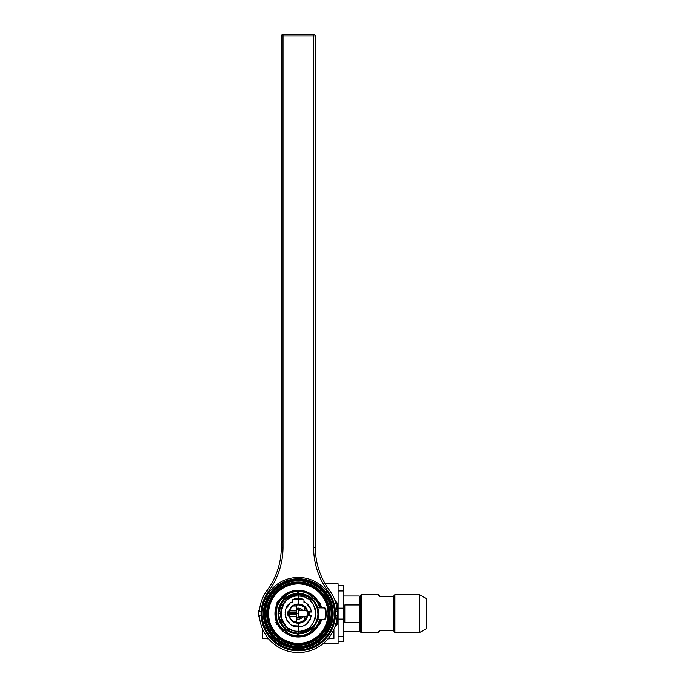 <?xml version="1.0" encoding="UTF-8"?>
<svg xmlns="http://www.w3.org/2000/svg" width="685" height="685" viewBox="0 0 685 685"><rect width="100%" height="100%" fill="white"/><g stroke="black" fill="none" stroke-linecap="round" stroke-linejoin="round"><path stroke-width="1.03" d="M306.341 610.301A8.691 8.691 0 0 0 296.571 605.112M306.341 616.954A8.691 8.691 0 0 1 296.571 622.143M331.138 613.623A32.829 32.829 0 0 1 298.309 646.46A32.829 32.829 0 0 1 265.472 613.623A32.829 32.829 0 0 1 298.309 580.794A32.829 32.829 0 0 1 331.138 613.623M266.688 613.623A31.621 31.621 0 0 0 298.309 645.244A31.621 31.621 0 0 0 329.93 613.623A31.621 31.621 0 0 0 298.309 582.002A31.621 31.621 0 0 0 266.688 613.623M331.737 613.623A33.428 33.428 0 0 1 298.309 647.051A33.428 33.428 0 0 1 264.881 613.623A33.428 33.428 0 0 1 298.309 580.195A33.428 33.428 0 0 1 331.737 613.623M302.744 616.885A5.506 5.506 0 0 1 296.571 618.846M296.571 608.4A5.506 5.506 0 0 1 302.744 610.361M300.835 610.395A4.101 4.101 0 0 0 296.571 609.915M296.571 617.339A4.101 4.101 0 0 0 300.835 616.86M300.664 616.851A3.999 3.999 0 0 1 296.571 617.228M296.571 610.027A3.999 3.999 0 0 1 300.664 610.395M318.987 619.839A21.586 21.586 0 0 0 319.107 619.403A21.62 21.62 0 0 1 319.013 619.831M319.107 607.852A21.586 21.586 0 0 0 318.987 607.415A21.62 21.62 0 0 1 319.142 607.852M328.809 613.623A30.5 30.5 0 0 1 298.309 644.123A30.5 30.5 0 0 1 267.809 613.623A30.5 30.5 0 0 0 298.309 644.123A30.5 30.5 0 0 0 328.809 613.623A30.5 30.5 0 0 0 298.309 583.132A30.5 30.5 0 0 0 267.809 613.623A30.5 30.5 0 0 1 298.309 583.132A30.5 30.5 0 0 1 328.809 613.623M277.125 603.776A23.367 23.367 0 0 0 292.392 636.228A23.367 23.367 0 0 0 318.679 625.062M318.679 602.183A23.367 23.367 0 0 0 277.613 602.783M267.869 613.623A30.44 30.44 0 0 1 298.309 583.192A30.44 30.44 0 0 1 328.74 613.623A30.44 30.44 0 0 1 298.309 644.063A30.44 30.44 0 0 1 267.869 613.623M317.926 607.407L318.054 607.835A20.567 20.567 0 0 0 317.917 607.407L318.028 607.792M318.105 607.835A20.627 20.627 0 0 0 317.977 607.407M318.302 616.988L317.926 619.839A20.567 20.567 0 0 0 318.046 619.42L317.737 619.42M298.309 590.521A23.102 23.102 0 0 0 297.29 590.547M298.309 636.63A23.007 23.007 0 0 1 297.29 636.613M297.29 590.641A23.007 23.007 0 0 1 298.309 590.616M297.29 636.707A23.102 23.102 0 0 0 298.309 636.725M297.29 633.223L297.29 633.882L296.716 633.839L297.29 633.882L297.29 636.776A23.179 23.179 0 0 1 278.093 624.951L277.93 624.669M281.124 624.386L280.79 623.829M277.93 602.586L278.093 602.295A23.179 23.179 0 0 1 297.29 590.47L297.29 593.373L296.716 593.407L297.29 593.373L297.29 594.023M281.15 624.429L281.518 624.994M283.111 627.049L283.796 627.785M284.874 628.821L285.893 629.661M286.827 630.337L287.674 630.894M288.445 631.347L289.729 631.998M290.183 632.204L290.971 632.529M290.02 632.135L289.567 631.921M289.558 631.921L289.019 631.656M288.419 631.33L287.734 630.928M287.614 630.859L286.938 630.414M284.421 628.402L283.727 627.717M280.978 603.091L281.595 602.141M281.972 601.61L282.434 601.01M282.939 600.394L283.41 599.872M283.504 599.769L284.001 599.255M284.129 599.127L284.866 598.442M287.537 596.438L288.342 595.967M289.053 595.582L289.678 595.274M290.166 595.051L289.635 595.291M289.584 595.316L288.299 595.993M288.145 596.078L287.28 596.609M286.321 597.269L285.26 598.108M283.042 600.274L282.203 601.302M285.191 629.095L284.498 628.47L285.191 629.087M285.191 598.159L284.498 598.776L285.191 598.159M286.159 632.435L287.229 632.46A0.582 0.565 40 0 0 287.4 633.325L287.469 632.957C286.595 631.459 284.489 629.686 281.15 627.657L280.799 627.785A0.582 0.565 40 0 0 281.681 627.803L281.895 628.856M276.723 618.718L276.637 613.623L276.783 618.915A0.865 0.531 -179.8 0 1 276.774 618.529M276.637 613.623L276.86 604.846M281.895 598.39L281.681 599.443A0.582 0.565 140 0 0 280.799 599.461L281.15 599.589C284.481 597.568 286.587 595.796 287.469 594.289L287.4 593.921A0.582 0.565 140 0 0 287.229 594.785L286.159 594.82M278.427 601.713L278.093 602.295A23.179 23.179 0 0 0 276.817 604.941A0.865 0.865 -158 0 0 276.791 605.497L276.817 604.941C276.312 605.197 275.755 608.092 275.13 613.623L275.267 613.623C275.541 609.522 275.952 607.235 276.5 606.773L276.894 608.408M280.799 599.461C282.203 596.481 284.395 594.631 287.4 593.921M279.232 600.471L281.141 598.056M284.917 594.708L285.354 594.409M286.681 593.578L287.161 593.304M289.558 592.165L290.038 591.977M277.399 623.615L277.168 623.127M276.791 621.757A0.865 0.865 -22 0 0 276.817 622.305C276.312 622.048 275.755 619.154 275.13 613.623M276.415 621.235L276.235 620.687M275.995 619.874L275.601 618.255M275.387 617.022L275.207 615.438M275.13 613.674L276.971 604.572M281.15 627.657A22.168 22.168 0 0 1 276.783 618.915L276.877 622.434L276.509 621.483M287.4 633.325C284.378 632.597 282.177 630.757 280.799 627.785M278.093 624.951A23.179 23.179 0 0 1 276.817 622.305A23.179 23.179 0 0 0 278.093 624.951L278.427 625.542M281.167 629.215L279.232 626.784M290.038 635.278L289.558 635.081M287.161 633.942L286.638 633.651M285.38 632.854L284.917 632.538M297.29 633.882L298.309 633.325L297.29 633.342L298.309 633.325L297.29 633.882A20.276 20.276 0 0 1 278.033 613.623A20.276 20.276 0 0 1 297.29 593.373L298.309 593.929L297.29 593.912L298.309 593.929L297.29 593.373M298.309 632.769L298.309 625.97L292.906 625.679L294.07 626.141M292.658 599.82L298.309 599.717L298.309 598.853L298.309 603.999C303.301 604.281 306.443 606.841 307.736 611.671L308.498 611.671L308.498 615.584L307.736 615.584C306.443 620.413 303.301 622.965 298.309 623.247L298.309 625.97M295.834 626.604L298.309 626.835L298.309 623.247C293.582 623.007 290.483 620.644 289.019 616.14L288.068 616.123L288.068 611.123L287.768 613.392M288.068 611.123L289.019 611.106C290.483 606.61 293.582 604.238 298.309 603.999L298.309 594.691M281.013 622.905L279.626 619.651L278.452 613.666L281.818 602.62C286.972 596.489 292.469 593.612 298.309 593.998L297.573 594.015M296.28 594.101L294.088 594.443M288.582 596.498L287.572 597.097M294.276 594.409L296.297 594.101M288.522 596.609L291.673 595.154L298.309 593.998L294.91 594.297M288.616 596.481L287.246 597.303M281.903 602.492L278.393 613.623L278.504 611.542M280.636 604.572L281.432 603.194M283.796 600.18L286.219 598.031M288.779 596.395L283.41 600.608M295.877 594.143L290.868 595.419M281.955 602.714L278.393 613.623L279.411 619.814C284.403 629.335 290.526 633.813 297.761 633.248L289.943 631.442M285.037 628.256L286.604 629.506M287.503 630.114L293.026 632.546M292.401 632.366L298.309 633.248L291.545 632.084M284.121 627.4L283.581 626.835M281.055 623.436L280.251 621.903M279.608 620.379L278.795 617.536M279.608 620.37L279.343 619.625M280.833 623.042L280.516 622.451M284.429 627.7L285.414 628.582M320.143 621.398L319.356 623.333A23.179 23.179 0 0 1 298.309 636.802L298.309 633.248L294.815 632.949M291.382 632.024L288.779 630.859M286.561 629.472L284.129 627.409M279.163 619.043L278.393 613.666M283.068 626.261L285.576 628.719M287.332 630.003L291.356 632.015M305.561 631.904L298.309 633.248C286.21 632.118 279.566 625.576 278.393 613.623M288.488 630.62L285.705 628.676M281.338 623.487L279.891 620.396M291.673 595.154L288.479 596.635M291.579 595.188L285.696 598.587L283.813 600.394M283.299 600.985L283.847 600.36M303.352 632.615L298.309 633.248C286.407 632.101 279.865 625.576 278.684 613.666L279.634 607.595M280.362 605.686L280.747 604.855M282.126 602.517L283.102 601.216M283.718 600.497L285.088 599.118M287.52 630.02L286.553 629.335M285.054 628.102L284.035 627.1M282.974 625.867L281.886 624.369M281.338 603.768L279.891 606.85M288.111 630.397L285.251 628.273M283.299 626.27L278.992 617.082M300.021 594.075L298.309 593.998C286.364 595.171 279.822 601.721 278.684 613.666L280.713 613.623L281.124 617.356M282.092 606.867A17.57 17.57 0 0 0 281.115 617.236C285.919 626.741 288.873 630.808 289.96 629.421L298.309 631.981L298.309 631.193C275.67 632.375 275.67 594.871 298.309 596.053L298.309 593.998C291.39 594.195 285.953 597.08 281.997 602.646L278.675 613.58M281.115 617.236A17.57 17.57 0 0 0 282.092 620.379M283.718 623.41A17.57 17.57 0 0 0 285.919 626.081M288.582 628.256A17.57 17.57 0 0 0 291.63 629.875M292.795 630.311A17.57 17.57 0 0 0 294.91 630.859M280.713 613.623C281.955 606.302 283.102 602.663 284.164 602.706C287.563 597.937 292.281 595.316 298.309 594.845L298.309 590.453A23.179 23.179 0 0 1 319.356 603.922L319.51 604.264M294.91 596.387A17.57 17.57 0 0 0 292.795 596.943M291.63 597.371A17.57 17.57 0 0 0 288.582 598.998M285.919 601.173A17.57 17.57 0 0 0 283.718 603.836M287.323 627.717L289.695 629.284M311.29 611.166L309.8 611.166L309.517 615.327L309.8 616.089L311.29 616.089L311.418 615.216C309.577 622.802 305.202 626.672 298.309 626.835C286.544 628.719 278.941 607.073 292.658 601.687L290.594 602.903M286.381 607.938L289.37 604.298L286.844 607.064M285.816 609.325L285.14 612.621M285.123 614.488L285.457 616.697M285.662 617.442L286.844 620.19M287.897 621.757L289.627 623.581M291.921 625.182L292.906 625.679M288.959 622.956L286.707 619.317L289.37 622.956M285.234 615.49L285.525 611.765L285.525 615.49M289.37 604.298L286.707 607.938M291.056 602.577L292.658 602.552L292.658 599.717L294.259 598.921L298.309 598.853L294.259 598.921M287.768 613.863L288.068 616.123M289.147 614.411C289.969 619.642 293.026 622.442 298.309 622.819A9.196 9.196 0 0 1 289.147 614.411L289.147 612.844A9.196 9.196 0 0 1 298.309 604.427C293.026 604.804 289.969 607.612 289.147 612.844M298.309 623.247L298.309 622.819C310.168 623.324 310.168 603.922 298.309 604.427L298.309 603.999M288.128 616.123L287.854 614.411A10.489 10.489 0 0 0 288.128 616.123M298.309 599.717L298.309 598.853L298.309 599.717L303.96 599.82M287.854 612.844L288.128 611.123A10.489 10.489 0 0 0 287.854 612.844M289.241 614.411L289.241 612.844M296.571 605.078L295.458 604.881L296.571 605.078L296.571 622.177L295.458 622.374M296.571 610.917L296.571 606.028L293.189 605.985M297.29 591.009L298.309 591.027M298.309 636.219L297.29 636.237M277.365 601.807L278.11 600.582A0.582 0.574 -147.2 0 1 278.589 600.325L277.262 603.802L276.757 602.963L278.589 600.308M276.963 624.703L275.824 622.151L276.963 624.703M296.571 613.298L296.571 613.957L296.571 613.298M297.727 613.623C297.727 616.509 297.727 616.509 297.727 613.623C297.727 610.737 297.727 610.737 297.727 613.623C297.727 611.953 297.727 611.953 297.727 613.623C297.727 615.301 297.727 615.301 297.727 613.623M296.143 612.861L289.147 612.801L296.143 612.861M296.417 614.385L289.147 614.454L296.417 614.385M289.541 610.857L296.143 610.917L296.417 612.424L289.198 612.364M296.143 610.481L289.686 610.421L296.143 610.481M296.143 616.774L289.686 616.825L296.143 616.774M289.198 614.89L296.417 614.822L296.143 616.337L289.541 616.389M289.241 613.238L296.143 613.298L296.143 613.957L289.241 614.017M310.459 594.82L309.389 594.785A0.582 0.565 -140 0 0 309.218 593.921L309.149 594.289C311.718 597.226 313.824 598.998 315.468 599.589L315.819 599.461A0.582 0.565 -140 0 0 314.937 599.443L314.723 598.39M309.218 593.921C312.291 594.708 314.492 596.549 315.819 599.461M314.723 628.856L314.937 627.803A0.582 0.565 -40 0 0 315.819 627.785L315.468 627.657C313.824 628.256 311.718 630.02 309.149 632.957L309.218 633.325A0.582 0.565 -40 0 0 309.389 632.46L309.38 632.46M315.819 627.785C314.492 630.697 312.291 632.546 309.218 633.325M319.51 622.982L319.356 623.333A23.179 23.179 0 0 0 320.76 619.368L320.743 619.437M320.743 607.818L320.76 607.878A23.179 23.179 0 0 0 319.356 603.922L320.143 605.848M317.823 619.129L317.609 619.839L319.724 619.343M319.724 607.912L317.609 607.415L317.823 608.117M298.309 593.347A20.276 20.276 0 0 1 318.585 613.623A20.276 20.276 0 0 1 298.309 633.899M318.046 608.974L318.277 610.104M318.465 611.44L318.576 612.887M318.576 614.368L318.465 615.806M318.277 617.142L318.046 618.272M309.834 596.935L309.372 596.626M311.418 598.159L312.12 598.776M316.504 604.667L315.759 603.288M313.524 600.214L313.105 599.752M312.189 598.844L311.298 598.048M316.504 622.579L315.759 623.958M309.372 630.62L309.834 630.311M311.29 629.198L312.189 628.41M312.12 628.47L311.427 629.087M310.459 632.435L309.389 632.46M302.342 590.804L306.255 591.857M309.945 593.578L310.87 594.152M320.494 605.549L319.124 602.192L318.653 602.526M310.87 633.103L309.945 633.668M306.255 635.397L302.342 636.451M318.542 624.925L319.63 624.746L320.7 622.382A0.582 0.582 -165.1 0 0 320.169 621.595L320.957 619.368M320.34 606.439L320.631 607.389M320.631 619.856L320.34 620.815M309.988 594.957L309.534 594.683M317.977 616.731L318.225 613.58C316.273 597.825 306.837 594.571 298.309 593.998L302.368 594.409M314.98 602.886L315.357 603.476M318.225 613.7L318.217 614.248M316.556 621.483L316.016 622.605M315.605 623.35L314.338 625.268M313.045 626.826L312.506 627.391M309.115 630.114L307.736 630.911M304.483 632.281L305.219 632.032M315.511 623.521L315.913 622.811M316.401 621.834L317.009 620.37M308.952 630.217L310.853 628.873M313.516 626.304L315.794 623.016M317.917 617.039L318.037 610.969M318.183 614.924L318.157 615.224C317.189 619.42 317.129 630.474 298.309 633.248L306.075 631.698L313.233 626.569C316.436 622.845 318.054 618.529 318.088 613.623L318.088 613.589C317.078 602.406 310.99 595.899 299.816 594.058M307.428 596.181L308.027 596.489M311.538 598.955L312.463 599.812M314.124 601.695L315.862 604.35M313.49 600.916L317.429 608.143M315.811 604.256L314.997 602.92M307.993 596.481L306.426 595.702M305.767 595.428L304.431 594.948M302.102 594.357L301.494 594.255M317.977 616.68L317.908 617.116M316.607 621.381L316.068 622.519M309.868 629.609L308.181 630.671M318.157 615.224C317.395 622.656 313.362 628.145 306.075 631.698M317.078 619.36C313.893 628.076 307.642 632.709 298.309 633.248L298.309 631.981C309.098 630.662 315.348 626.458 317.078 619.36A19.625 19.625 0 0 0 313.019 600.634L298.309 593.998C310.399 595.231 317.035 601.772 318.217 613.623L318.088 613.623M298.309 633.248L302.008 632.897M305.116 632.032L310.793 628.77M312.386 627.306L313.679 625.825M315.34 623.376L316.761 620.31M317.626 617.074L318.088 613.666M317.617 610.129L317.934 613.666M301.708 630.859A17.57 17.57 0 0 0 303.815 630.311M304.988 629.875A17.57 17.57 0 0 0 308.036 628.256M310.699 626.081A17.57 17.57 0 0 0 312.899 623.41M314.526 620.379A17.57 17.57 0 0 0 314.526 606.867M312.899 603.836A17.57 17.57 0 0 0 310.699 601.173M308.036 598.998A17.57 17.57 0 0 0 304.988 597.371M303.815 596.943A17.57 17.57 0 0 0 298.309 596.053C320.948 594.871 320.948 632.375 298.309 631.193L298.309 626.835M313.019 600.634C308.832 596.549 303.934 594.623 298.309 594.845M304.945 632.092L304.328 632.306M313.319 626.261L314.038 625.362M316.23 621.62L316.932 619.805M315.28 603.759L316.727 606.85M317.626 610.172L317.926 614.077M307.685 630.868L308.832 630.191M313.653 625.859L314.364 624.908M316.658 620.576L317.609 617.168M301.708 594.297L308.139 596.635M310.913 598.587L312.951 600.557M315.297 623.453L313.139 626.475L299.294 633.223M317.643 616.988L316.65 620.601M303.994 601.704L303.96 602.654L305.707 602.68M307.556 604.196L309.954 608.032L307.145 604.204M309.954 608.032L308.935 605.78M309.517 615.327L309.517 611.919M310.279 619.206L307.145 623.05L309.954 619.214M307.145 623.05L308.824 621.62M298.309 604.427A9.196 9.196 0 0 1 307.505 613.623A9.196 9.196 0 0 1 298.309 622.819M311.118 616.851L311.29 616.089M304.5 625.294L305.536 624.686M311.418 615.216L309.8 615.216L309.8 612.03L311.418 612.03C310.622 607.167 308.13 603.725 303.96 601.687L303.96 599.717L302.359 598.921L298.309 598.853L298.309 596.053M298.309 598.853L302.359 598.921M308.601 605.343L306.931 603.622M305.433 602.5L304.02 601.713M311.05 610.147L310.656 608.922M306.88 616.962L298.309 616.808L298.309 610.438L306.88 610.292M320.957 607.886L320.169 605.66A0.582 0.582 0 0 0 320.7 604.864L319.63 602.509A0.582 0.582 0 0 0 319.124 602.192L318.465 602.183M320.708 604.881L319.63 602.509M320.76 605.026L321.633 607.792M320.708 622.374L321.659 619.36L320.7 622.382A0.582 0.582 0 0 0 320.169 621.595M318.653 624.729L319.124 625.054L320.494 621.697M319.15 603.485L319.921 605.257M320.083 605.694L320.417 606.679M320.417 620.576L320.083 621.543M319.929 621.971L319.15 623.752M317.737 607.835L318.302 610.266M324.407 619.308L324.407 619.308C325.854 620.721 325.418 605.369 324.407 607.946L318.063 607.835L324.407 607.946C324.904 608.563 325.195 606.174 326.36 613.032C326.034 619.463 324.527 619.668 324.407 619.308L318.063 619.42L324.407 619.308M325.229 618.658C326.651 619.908 326.214 606.319 325.229 608.597M276.5 606.773L276.5 620.482C275.952 620.028 275.541 617.742 275.267 613.623M276.894 618.838L276.5 620.482M276.526 608.571L276.106 611.011M276.106 616.235L276.526 618.675M312.891 631.005L314.201 629.9L312.891 631.005M311.581 632.101L309.834 632.204L312.214 630.2L314.603 628.196L314.201 629.9M312.891 596.25L311.581 595.154L312.891 596.25M314.201 597.346L314.603 599.05L309.834 595.042L311.581 595.154M283.727 596.25L282.417 597.346L283.727 596.25M285.037 595.154L286.784 595.042L282.014 599.05L282.417 597.346M283.727 631.005L282.417 629.9L283.727 631.005M282.417 629.9L282.014 628.196L286.784 632.204L285.037 632.101M267.527 613.623A30.782 30.782 0 0 0 298.309 644.405A30.782 30.782 0 0 0 329.091 613.623A30.782 30.782 0 0 0 298.309 582.849A30.782 30.782 0 0 0 267.527 613.623M314.612 639.73L313.542 640.372L314.612 639.73M282.006 639.73L283.076 640.372L282.006 639.73M282.006 587.516L283.076 586.882L282.006 587.516M314.612 587.516L313.542 586.882L314.612 587.516M291.33 583.029A25.345 25.345 0 0 1 305.287 583.029A25.345 25.345 0 0 0 291.33 583.029L287.452 584.493L291.33 583.029M309.166 584.493L305.287 583.029L309.166 584.493M291.271 583.046L288.368 584.074L291.271 583.046L305.347 583.046L291.271 583.046M308.241 584.074L305.347 583.046L308.241 584.074M309.166 642.761L305.287 644.225L309.166 642.761M291.33 644.225A25.345 25.345 0 0 0 305.287 644.225A25.345 25.345 0 0 1 291.33 644.225L287.452 642.761L291.33 644.225M291.271 644.2L288.368 643.172L291.271 644.2L305.347 644.2L291.271 644.2M308.241 643.172L305.347 644.2L308.241 643.172M305.382 644.491C307.291 643.891 307.291 643.891 305.382 644.491C303.455 644.996 303.455 644.996 305.382 644.491C306.914 644.02 306.914 644.02 305.382 644.491C303.832 644.91 303.832 644.91 305.382 644.491L306.212 644.242A25.636 25.636 0 0 1 304.517 644.731L304.919 644.628A25.636 25.636 0 0 0 305.065 644.585L305.39 644.491M291.382 644.234L288.522 643.232L291.382 644.234L305.227 644.234L291.382 644.234M308.096 643.232L305.227 644.234L308.096 643.232M293.463 644.731L290.791 644.063L293.463 644.731L303.155 644.731L305.827 644.063L303.018 644.756L293.463 644.731M305.382 644.191C307.291 643.583 307.291 643.583 305.382 644.191C303.455 644.705 303.455 644.705 305.382 644.191C306.914 643.712 306.914 643.712 305.382 644.191C303.832 644.611 303.832 644.611 305.382 644.191L305.065 644.285A25.345 25.345 0 0 1 304.919 644.32A25.345 25.345 0 0 0 305.031 644.294L305.245 644.234A25.345 25.345 0 0 1 304.705 644.379L304.517 644.431A25.345 25.345 0 0 0 306.212 643.934L305.39 644.191M296.862 645.159L299.884 645.15L296.862 645.159M302.188 644.902A25.345 25.345 0 0 1 296.656 645.15A25.345 25.345 0 0 0 302.188 644.902L294.696 644.945A25.345 25.345 0 0 0 296.656 645.15A25.345 25.345 0 0 1 294.696 644.945L299.825 645.159A25.345 25.345 0 0 0 302.188 644.902A25.345 25.345 0 0 1 294.696 644.945A25.345 25.345 0 0 0 302.188 644.902A25.345 25.345 0 0 1 294.696 644.945L297.076 645.167A25.345 25.345 0 0 1 294.696 644.945A25.345 25.345 0 0 0 302.188 644.902A25.345 25.345 0 0 1 294.696 644.945A25.345 25.345 0 0 0 302.188 644.902A25.345 25.345 0 0 1 299.465 645.176L299.422 645.176A25.345 25.345 0 0 0 302.188 644.902M296.947 645.167L299.645 645.167L296.947 645.167M297.23 645.176L294.696 644.945L297.23 645.176M305.459 644.174L306.212 643.934A25.345 25.345 0 0 1 305.459 644.174M303.13 644.003L293.488 644.003L302.993 644.028M296.862 644.431L299.884 644.422L296.862 644.431M296.656 644.422A24.626 24.626 0 0 1 294.696 644.208A24.626 24.626 0 0 0 302.188 644.165A24.626 24.626 0 0 1 296.656 644.422M302.188 644.165L294.696 644.208L302.188 644.165A24.626 24.626 0 0 1 294.696 644.208A24.626 24.626 0 0 0 297.076 644.448L294.696 644.208A24.626 24.626 0 0 0 302.188 644.165A24.626 24.626 0 0 1 299.825 644.431L302.188 644.165A24.626 24.626 0 0 1 294.696 644.208A24.626 24.626 0 0 0 302.188 644.165A24.626 24.626 0 0 1 294.696 644.208A24.626 24.626 0 0 0 302.188 644.165A24.626 24.626 0 0 1 299.422 644.448L299.465 644.448A24.626 24.626 0 0 0 302.188 644.165M299.645 644.439L296.947 644.439L299.645 644.439M305.459 644.474A25.636 25.636 0 0 0 306.212 644.242L305.459 644.474M304.739 644.671L304.705 644.679A25.636 25.636 0 0 0 305.245 644.534L305.031 644.594A25.636 25.636 0 0 1 304.919 644.628L304.739 644.671M305.382 582.755C307.291 583.355 307.291 583.355 305.382 582.755C303.455 582.25 303.455 582.25 305.382 582.755C306.914 583.226 306.914 583.226 305.382 582.755C303.832 582.344 303.832 582.344 305.382 582.755L306.212 583.012A25.636 25.636 0 0 0 304.517 582.524L304.919 582.627A25.636 25.636 0 0 1 305.065 582.67L305.39 582.755M291.382 583.012L288.522 584.014L291.382 583.012L305.227 583.012L291.382 583.012M308.096 584.014L305.227 583.012L308.096 584.014M293.463 582.515L290.791 583.192L293.463 582.515L303.155 582.515L305.827 583.192L303.018 582.49L293.463 582.515M305.382 583.055C307.291 583.663 307.291 583.663 305.382 583.055C303.455 582.55 303.455 582.55 305.382 583.055C306.914 583.534 306.914 583.534 305.382 583.055C303.832 582.644 303.832 582.644 305.382 583.055L305.065 582.969A25.345 25.345 0 0 0 304.919 582.926A25.345 25.345 0 0 1 305.031 582.952L305.245 583.021A25.345 25.345 0 0 0 304.705 582.866L304.517 582.824A25.345 25.345 0 0 1 306.212 583.312L305.39 583.055M296.862 582.087L299.884 582.096L296.862 582.087M302.188 582.344A25.345 25.345 0 0 0 296.656 582.104A25.345 25.345 0 0 1 302.188 582.344L294.696 582.31A25.345 25.345 0 0 1 296.656 582.104A25.345 25.345 0 0 0 294.696 582.31L299.825 582.096A25.345 25.345 0 0 1 302.188 582.344A25.345 25.345 0 0 0 294.696 582.31A25.345 25.345 0 0 1 302.188 582.344A25.345 25.345 0 0 0 294.696 582.31L297.076 582.079A25.345 25.345 0 0 0 294.696 582.31A25.345 25.345 0 0 1 302.188 582.344A25.345 25.345 0 0 0 294.696 582.31A25.345 25.345 0 0 1 302.188 582.344A25.345 25.345 0 0 0 299.465 582.079L294.696 582.31L299.422 582.07A25.345 25.345 0 0 1 302.188 582.344M296.947 582.087L299.645 582.087L296.947 582.087M297.23 582.07L294.696 582.31L297.23 582.07M305.459 583.081L306.212 583.312A25.345 25.345 0 0 0 305.459 583.081M303.13 583.252L293.488 583.252L302.993 583.226M296.862 582.815L299.884 582.824L296.862 582.815M296.656 582.832A24.626 24.626 0 0 0 294.696 583.038A24.626 24.626 0 0 1 302.188 583.081A24.626 24.626 0 0 0 296.656 582.832M302.188 583.081L294.696 583.038L302.188 583.081A24.626 24.626 0 0 0 294.696 583.038A24.626 24.626 0 0 1 297.076 582.807L294.696 583.038A24.626 24.626 0 0 1 302.188 583.081A24.626 24.626 0 0 0 299.825 582.824L302.188 583.081A24.626 24.626 0 0 0 294.696 583.038A24.626 24.626 0 0 1 302.188 583.081A24.626 24.626 0 0 0 294.696 583.038A24.626 24.626 0 0 1 302.188 583.081A24.626 24.626 0 0 0 299.422 582.798L299.465 582.798A24.626 24.626 0 0 1 302.188 583.081M299.645 582.807L296.947 582.815L299.645 582.807M305.459 582.781A25.636 25.636 0 0 1 306.212 583.012L305.459 582.781M304.739 582.575L304.705 582.567A25.636 25.636 0 0 1 305.245 582.712L305.031 582.652A25.636 25.636 0 0 0 304.919 582.627L304.739 582.575M295.158 644.242A4.632 4.632 0 0 0 295.98 644.945L300.629 644.945A4.632 4.632 0 0 0 301.46 644.242M295.158 583.003A4.632 4.632 0 0 1 295.98 582.301L300.629 582.301A4.632 4.632 0 0 1 301.46 583.003M298.309 577.446A36.177 36.177 0 0 1 334.485 613.623A36.177 36.177 0 0 1 298.309 649.8A36.177 36.177 0 0 1 262.132 613.623A36.177 36.177 0 0 1 298.309 577.446A36.177 36.177 0 0 1 334.485 613.623A36.177 36.177 0 0 1 298.309 649.8M298.309 647.522A33.89 33.89 0 0 1 264.419 613.623A33.89 33.89 0 0 1 298.309 579.733A33.89 33.89 0 0 1 332.199 613.623A33.89 33.89 0 0 1 298.309 647.522M324.604 634.267L331.848 614.419A33.548 33.548 0 0 0 322.584 590.47L326.086 595.034M323.26 643.489L338.099 643.489L338.099 583.757L325.169 583.757M334.742 627.306L337.756 623.521L335.196 623.872M335.907 603.562A3.622 1.199 180 0 0 337.756 603.733L334.742 599.94M343.545 641.751L338.099 641.751L343.545 641.751L343.545 585.495L338.099 585.495M343.545 636.288L338.099 636.288M343.545 619.086L338.099 619.086M343.545 608.16L338.099 608.16M343.545 590.958L338.099 590.958M343.545 631.253L359.291 631.253L359.291 622.297L344.803 622.297L343.545 615.49L344.803 622.297L344.803 604.949L343.545 611.765L344.803 604.949L359.291 604.949L359.291 622.297M343.545 596.001L359.291 596.001L359.291 604.949M359.539 615.062L359.291 617.913M359.291 629.558A0.668 0.668 0 0 1 359.95 628.89L359.95 598.356A0.668 0.668 0 0 1 359.291 597.688M261.456 611.816L261.456 615.438L261.456 611.816M261.028 611.816L261.028 615.438M259.615 609.444A5.925 5.925 0 0 0 258.536 610.934L258.536 616.32A5.925 5.925 0 0 0 259.615 617.81M361.166 594.623L378.779 594.623L379.678 596.507L393.267 596.507L393.267 630.748L379.678 630.748L378.779 632.632L361.166 632.632L361.166 594.623L360.276 595.522L360.276 631.733L361.166 632.632M379.678 630.748L378.788 631.527M379.678 596.507L378.779 595.607L379.558 596.498M426.464 613.623L426.464 598.69L419.417 594.623L419.417 632.632L426.464 628.556L426.464 613.623M394.92 632.632L394.021 631.733L394.021 595.522L394.92 594.623L394.92 632.632L419.417 632.632M327.909 588.107L329.571 590.444A38.917 38.917 0 0 1 337.183 611.816L334.434 611.816M262.175 611.816L259.427 611.816A38.917 38.917 0 0 1 267.047 590.444L266.482 591.223M330.555 591.84L329.571 590.444A72.422 72.422 0 0 1 315.331 547.315L315.331 35.988A1.738 1.738 0 0 0 313.593 34.25L283.025 34.25L281.526 35.106L281.287 35.988L283.025 35.988L283.025 34.25A1.738 1.738 0 0 0 282.194 34.464L281.526 35.106A1.738 1.738 0 0 0 281.287 35.988L281.287 547.315L283.025 547.315L283.025 35.988L315.331 35.988A1.738 1.738 0 0 0 313.593 34.25L313.593 547.315L315.331 547.315A72.422 72.422 0 0 0 329.571 590.444L329.142 589.862M323.474 580.683L324.005 581.685M324.442 582.481L324.964 583.406M325.572 584.442L326.265 585.581M326.351 585.718L326.642 586.18M327.062 586.831L327.644 587.713M327.858 588.038L328.406 588.826M327.721 587.824L326.368 585.752M326.334 585.684L325.632 584.545M324.476 582.55L324.022 581.719M337.183 611.816A38.917 38.917 0 0 0 329.571 590.444L330.136 591.223M265.703 592.371L268.118 588.954M272.904 581.137L272.613 581.676M272.185 582.464L271.662 583.389M271.063 584.416L270.378 585.547M271.003 584.519L269.607 586.754M269.59 586.788L269.042 587.61M268.777 588.004L267.912 589.254M267.587 589.699L267.047 590.444A72.422 72.422 0 0 0 281.287 547.315A72.422 72.422 0 0 1 267.047 590.444L268.443 591.48A74.16 74.16 0 0 0 283.025 547.315M268.931 587.773L269.248 587.302M269.642 586.694L269.976 586.18M271.26 584.074L271.62 583.474M272.15 582.533L272.604 581.702M281.424 35.32L281.287 35.988M334.434 615.438L337.183 615.438A38.917 38.917 0 0 1 298.309 652.548A38.917 38.917 0 0 1 259.427 615.438L262.175 615.438M268.349 638.463L262.697 638.463L262.697 629.849L264.222 632.409M265.283 634.216L266.063 635.415M268.315 638.429L270.601 640.954M274.539 644.439L276.671 645.981M275.807 645.381L274.531 644.439M330.555 635.415L333.92 629.849L333.92 638.463L327.901 638.899L326.017 640.954L328.303 638.42M322.078 644.439L320.751 645.424L322.078 644.439M320.717 645.441L319.672 646.16L320.717 645.441M333.92 638.463L328.269 638.463M268.708 638.899L262.697 638.463M268.597 613.623A29.712 29.712 0 0 0 298.309 643.335A29.712 29.712 0 0 0 328.021 613.623A29.712 29.712 0 0 0 298.309 583.911A29.712 29.712 0 0 0 268.597 613.623M328.483 613.623A30.183 30.183 0 0 0 298.309 583.449A30.183 30.183 0 0 0 268.126 613.623A30.183 30.183 0 0 0 298.309 643.806A30.183 30.183 0 0 0 328.483 613.623M287.469 632.957A22.168 22.168 0 0 0 297.29 635.766M281.15 599.589A22.168 22.168 0 0 0 276.783 608.331M297.29 591.48A22.168 22.168 0 0 0 287.469 594.289M284.164 602.706L280.439 613.64C280.696 620.644 283.873 625.91 289.96 629.421M298.309 633.3A19.677 19.677 0 0 1 297.29 633.274M297.29 593.972A19.677 19.677 0 0 1 298.309 593.946M296.571 621.218L293.189 621.269M298.309 592.011L297.29 591.994M298.309 635.235L297.29 635.252M309.149 594.289A22.168 22.168 0 0 0 298.309 591.463M319.707 607.86A22.168 22.168 0 0 0 315.468 599.589M315.468 627.657A22.168 22.168 0 0 0 319.707 619.394M298.309 635.791A22.168 22.168 0 0 0 309.149 632.957M320.7 604.864L320.169 605.66M298.309 578.756A34.875 34.875 0 0 1 333.175 613.623A34.875 34.875 0 0 1 298.309 648.498A34.875 34.875 0 0 1 263.434 613.623A34.875 34.875 0 0 1 298.309 578.756M304.619 619.6L304.619 616.92M304.619 610.326L304.619 607.655M337.756 623.521L337.756 603.733M335.196 615.438L335.196 611.816M335.444 611.816A37.178 37.178 0 0 0 328.175 591.48A74.16 74.16 0 0 1 313.593 547.315M261.173 611.816A37.178 37.178 0 0 1 268.443 591.48M259.427 611.816A38.917 38.917 0 0 1 267.047 590.444M328.175 591.48L329.571 590.444M315.331 35.988A1.738 1.738 0 0 0 313.593 34.25A1.738 1.738 0 0 1 315.331 35.988M335.444 615.438A37.178 37.178 0 0 1 298.309 650.81A37.178 37.178 0 0 1 261.173 615.438M289.618 616.646L296.571 616.526M289.618 610.6L296.571 610.729M311.718 602.612L312.394 602.963M276.543 609.316L275.832 613.623L276.543 617.93M394.92 594.623L419.417 594.623"/></g></svg>
